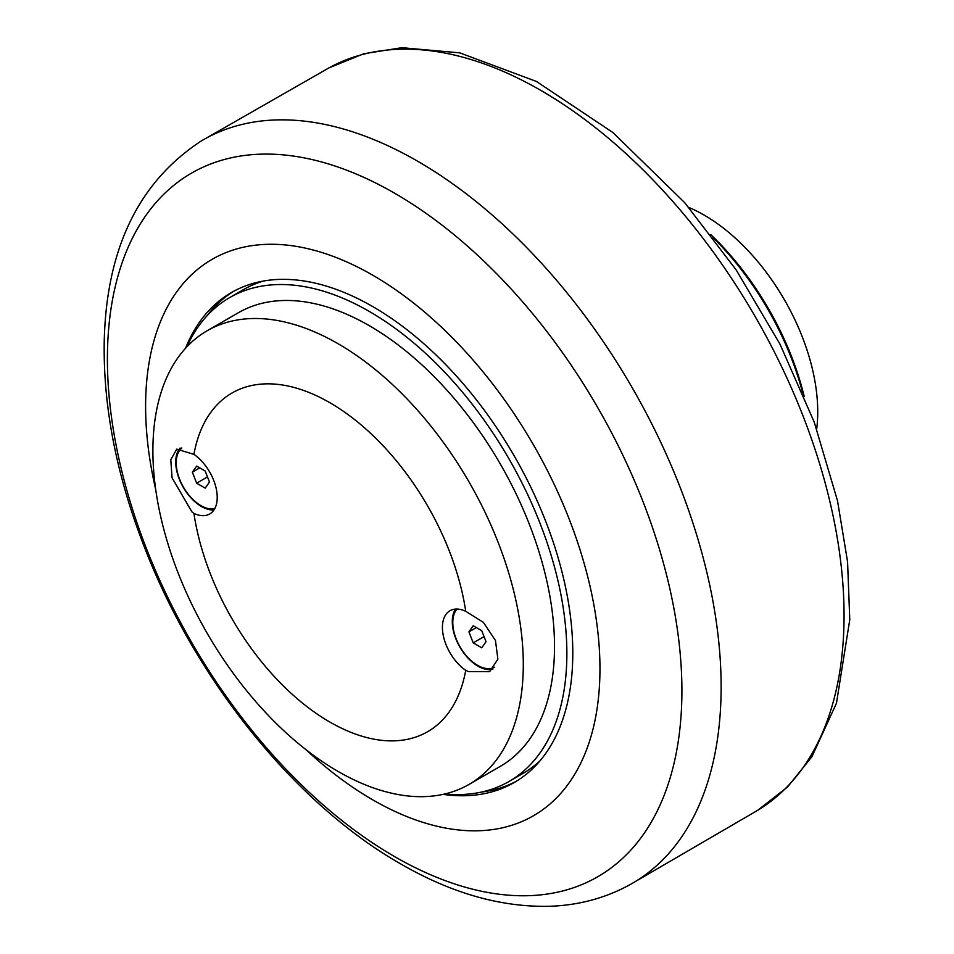 <?xml version="1.0" encoding="UTF-8"?>
<svg xmlns="http://www.w3.org/2000/svg" width="954" height="954" viewBox="0 0 954 954"><rect width="100%" height="100%" fill="white"/><g stroke="black" fill="none" stroke-linecap="round" stroke-linejoin="round"><path stroke-width="1.43" d="M516.663 781.064A282.861 163.313 60 0 1 481.71 792.035M206.875 315.977A282.861 163.313 60 0 1 233.849 291.197M185.529 348.27A282.861 163.313 60 0 1 231.357 292.592A282.861 163.313 60 0 1 449.322 368.375A282.861 163.313 60 0 1 572.794 653.037A282.861 163.313 60 0 1 514.218 782.519A282.861 163.313 60 0 1 443.085 794.36M305.626 749.379A321.271 185.493 -120 0 0 599.959 668.718A321.271 185.493 -120 0 0 372.787 275.229A321.271 185.493 -120 0 0 145.604 406.392A321.271 185.493 -120 0 0 155.764 489.796M816.696 428.954A160.618 92.729 -120 0 0 817.733 411.806A160.618 92.729 -120 0 0 688.788 207.423M804.198 396.459A206.04 118.952 -120 0 0 710.682 234.493M713.079 237.629A209.522 120.967 60 0 1 802.672 392.809M444.946 793.943A279.367 161.298 -120 0 0 509.007 781.493A279.367 161.298 -120 0 0 566.867 653.597A279.367 161.298 -120 0 0 444.922 372.454A279.367 161.298 -120 0 0 229.64 297.612A279.367 161.298 -120 0 0 186.829 346.862M207.137 330.764L238.369 312.733A261.909 151.209 60 0 1 369.329 325.708A261.909 151.209 60 0 1 540.429 556.504A261.909 151.209 60 0 1 500.278 766.372L469.046 784.403A261.909 151.209 60 0 1 338.098 771.44A261.909 151.209 60 0 1 166.986 540.632A261.909 151.209 60 0 1 207.137 330.764A261.909 151.209 60 0 1 338.098 343.738A261.909 151.209 60 0 1 509.197 574.535A261.909 151.209 60 0 1 469.046 784.403M509.007 781.493L522.84 773.515A279.367 161.298 -120 0 0 540.095 760.72M263.173 281.084A279.367 161.298 -120 0 0 243.473 289.622L229.64 297.612M465.719 611.299A195.558 112.906 -120 0 0 329.822 402.683A195.558 112.906 -120 0 0 193.924 454.378A36.324 20.964 60 0 1 215.699 486.409A36.324 20.964 60 0 1 209.701 513.979A36.324 20.964 60 0 1 193.924 513.431A195.558 112.906 -120 0 0 329.822 722.035A195.558 112.906 -120 0 0 465.719 670.352A36.324 20.964 60 0 1 443.944 638.309A36.324 20.964 60 0 1 449.942 610.751A36.324 20.964 60 0 1 465.719 611.299L483.38 622.354L495.448 640.468L497.893 659.178L489.64 671.688L468.521 671.616L465.719 670.352M193.924 513.431L191.957 511.94L172.066 477.823L170.79 459.768L176.764 449.119L193.924 454.378M492.824 669.267A36.324 20.964 60 0 1 477.978 666.154A36.324 20.964 60 0 1 455.559 609.081M213.946 509.937A36.324 20.964 60 0 1 201.413 506.479A36.324 20.964 60 0 1 178.768 477.739A36.324 20.964 60 0 1 180.056 448.034M214.686 508.732A34.916 20.165 60 0 1 200.924 505.62A34.916 20.165 60 0 1 178.589 476.404A34.916 20.165 60 0 1 181.844 447.986M192.362 472.17L196.643 466.089L205.193 471.026L209.475 482.044L205.193 488.138L196.643 483.189L192.362 472.17L199.78 467.889M196.643 483.189L207.495 476.928M494.601 667.216A34.916 20.165 60 0 1 477.489 665.296A34.916 20.165 60 0 1 455.69 637.606A34.916 20.165 60 0 1 456.99 609.046M468.927 631.846L473.208 625.752L481.758 630.701L486.039 641.72L481.758 647.802L473.208 642.865L468.927 631.846L476.332 627.565M473.208 642.865L484.048 636.604M107.397 359.086A406.249 234.553 60 0 1 394.658 193.233A406.249 234.553 60 0 1 681.907 690.779A406.249 234.553 60 0 1 394.658 856.632A406.249 234.553 60 0 1 107.397 359.086M630.797 884.203A429.217 247.813 -120 0 0 632.24 387.765A429.217 247.813 -120 0 0 201.592 140.787C138.902 181.618 106.454 248.386 104.236 341.079C103.068 407.215 116.722 476.595 145.199 549.206C196.584 681.049 295.621 804.055 400.394 863.728C450.992 893.063 500.54 907.266 549.051 906.3C578.696 905.382 605.945 898.024 630.797 884.203L757.619 810.351A428.692 247.503 60 0 0 755.27 316.728A428.692 247.503 60 0 0 328.951 67.889L201.592 140.787M328.951 67.889L363.736 53.758L401.801 47.7L459.709 52.84L536.458 81.46L612.862 132.499L684.662 202.63L736.202 269.97L779.978 344.132L814.215 422.109L837.517 500.79L847.569 561.739L849.764 619.695L836.455 703.253L811.914 756.749L787.491 787.05L757.619 810.351"/></g></svg>
